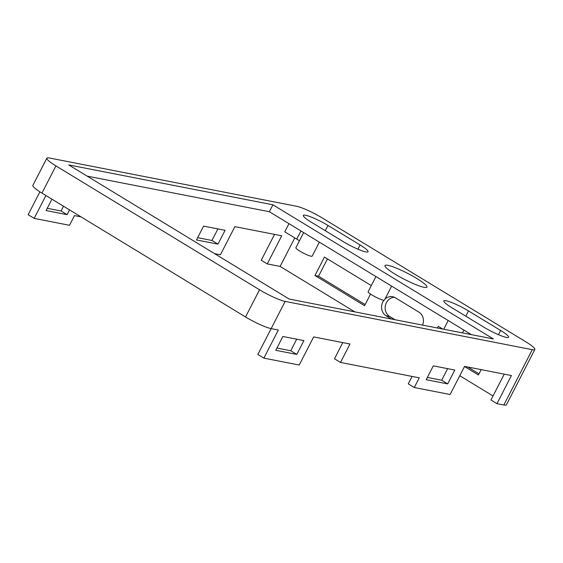 <?xml version="1.0" encoding="UTF-8"?>
<svg xmlns="http://www.w3.org/2000/svg" width="563" height="563" viewBox="0 0 563 563"><rect width="100%" height="100%" fill="white"/><g stroke="black" fill="none" stroke-linecap="round" stroke-linejoin="round"><path stroke-width="0.84" d="M319.362 242.146L312.184 256.116A9.17 1.323 -152.8 0 1 299.847 251.112A9.17 1.323 -152.8 0 1 295.878 247.734L303.661 232.589M391.63 286.117L384.452 300.086A9.17 1.323 -152.8 0 1 372.122 295.082A9.17 1.323 -152.8 0 1 368.146 291.704L375.929 276.56M416.697 278.425A23.569 3.399 27.2 0 0 384.986 265.546A23.569 3.399 27.2 0 0 395.205 274.223A23.569 3.399 27.2 0 0 426.916 287.095A23.569 3.399 27.2 0 0 416.697 278.425M299.495 240.69A10.479 1.513 -152.8 0 1 296.807 239.148A10.479 1.513 -152.8 0 1 296.743 239.113L284.758 231.815L288.96 223.645M504.244 374.135L490.95 399.997L496.974 403.664L503.843 405.001L532.274 349.686A20.951 3.026 27.2 0 0 534.85 349.489A20.951 3.026 27.2 0 0 525.765 341.776L322.163 217.909A20.951 3.026 27.2 0 0 296.553 206.269L49.417 157.999A20.951 3.026 27.2 0 0 46.842 158.189A20.951 3.026 27.2 0 0 55.927 165.902L259.529 289.776A20.951 3.026 27.2 0 0 285.138 301.409L257.847 354.465L263.871 358.131L299.213 365.035L313.668 336.913L349.975 344.007L340.502 362.445L334.478 358.779L342.79 342.6M340.502 362.445L419.266 377.829L414.298 387.513L408.274 383.846L412.088 376.429M471.393 334.64L269.346 211.716L87.145 176.128M276.94 348.047L290.768 350.749L296.715 339.179M427.359 377.428L441.666 380.222L447.613 368.659M442.722 329.038L438.288 326.343L437.437 328.011M464.51 366.499L478.416 374.965L481.161 369.631M371.291 285.582L324.443 257.08L314.963 275.518L364.571 305.702L370.545 294.069M422.553 325.104A10.211 9.043 -78.9 0 0 418.963 312.162L395.275 297.75A10.211 9.043 -78.9 0 0 392.608 296.715A10.211 9.043 -78.9 0 0 384.951 299.122M383.931 300.248A10.211 9.043 -78.9 0 0 386.035 315.73L391.447 319.024M274.54 234.384L261.253 260.247L267.27 263.913L280.114 266.419L294.766 237.91M280.114 266.419L354.824 311.874M459.767 375.725L493.026 395.958M267.27 263.913L281.725 235.791L234.87 226.636L220.414 254.757L214.482 253.596M55.927 165.902L41.944 193.102L245.545 316.976A20.951 3.026 -152.8 0 0 271.162 328.609L278.326 330.009L263.871 358.131M41.944 193.102A20.951 3.026 -152.8 0 1 32.865 185.389L46.842 158.189M414.298 387.513L450.111 394.508L464.566 366.386L511.422 375.542L496.974 403.664M493.364 338.933L272.9 204.798L68.721 164.917L289.185 299.052L493.364 338.933M468.507 310.931A18.333 2.646 27.2 0 0 443.848 300.923A18.333 2.646 27.2 0 0 451.793 307.665L483.913 327.209A18.333 2.646 27.2 0 0 508.579 337.223A18.333 2.646 27.2 0 0 500.627 330.474L468.507 310.931L465.805 316.195M343.388 241.717A18.333 2.646 27.2 0 0 368.054 251.724A18.333 2.646 27.2 0 0 360.102 244.975L327.983 225.439A18.333 2.646 27.2 0 0 303.316 215.425A18.333 2.646 27.2 0 0 311.269 222.174L343.388 241.717M532.274 349.686L285.138 301.409M441.019 328.708L441.293 328.173M479 373.839L467.79 367.02M365.155 304.576L318.545 276.222L327.448 258.91M395.029 319.728L389.617 316.434A10.211 9.043 101.1 0 1 385.479 305.146A10.211 9.043 101.1 0 1 394.36 297.271M69.545 209.886L67.088 214.665L46.075 210.555L51.93 199.175M217.987 244.138L196.494 239.944L203.602 226.108L225.094 230.309L217.987 244.138L211.969 240.471L217.909 228.902M39.91 191.828L28.15 214.714L34.174 218.381L45.92 195.516M34.174 218.381L69.516 225.284L74.492 215.601L81.03 216.882M189.428 238.353L188.689 237.91M47.236 208.296L61.064 210.998L63.52 206.227M197.655 237.677L211.969 240.471M282.879 336.477L275.771 350.313L296.792 354.416L303.9 340.587L282.879 336.477M433.306 365.859L426.198 379.694L447.691 383.889L454.798 370.06L433.306 365.859M534.85 349.489L506.418 404.811A20.951 3.026 -152.8 0 1 503.843 405.001M269.346 211.716L272.9 204.798M441.666 380.222L447.691 383.889M290.768 350.749L296.792 354.416M61.064 210.998L67.088 214.665M314.963 275.518L318.545 276.222M300.945 230.943L296.743 239.113M245.545 316.976L259.529 289.776M498.466 334.689L500.627 330.474M357.941 249.191L360.102 244.975M325.28 230.696L327.983 225.439M386.035 315.73L389.617 316.434M462.455 332.895L463.905 330.087M443.728 329.235L448.197 320.53"/></g></svg>
